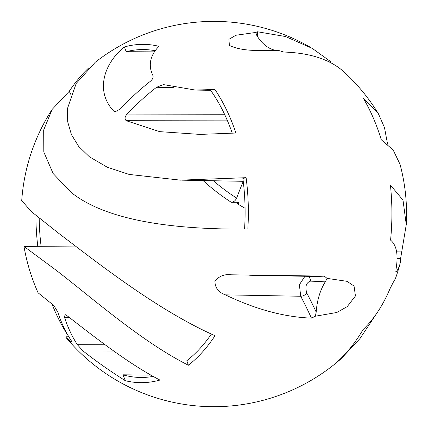 <?xml version="1.0" encoding="UTF-8"?>
<svg xmlns="http://www.w3.org/2000/svg" width="428" height="428" viewBox="0 0 428 428"><rect width="100%" height="100%" fill="white"/><g stroke="black" fill="none" stroke-linecap="round" stroke-linejoin="round"><path stroke-width="0.64" d="M231.527 274.803L324.354 276.124L327.035 278.371L347.033 281.33L354.047 286.054L355.443 295.967L347.236 306.609L336.857 312.472L315.393 316.206L311.44 318.122C284.262 317.1 255.57 309.348 225.358 294.855C218.585 292.34 215.102 287.878 214.926 281.469C218.756 276.151 224.293 273.925 231.527 274.803L231.018 274.792M329.153 61.878L331.101 61.942L312.312 48.407L285.588 36.546L257.485 31.768L255.746 32.453L235.93 35.246L228.937 39.323L229.371 45.443C244.923 52.724 266.195 49.787 279.425 50.718L283.769 52.039C310.022 52.89 329.977 59.417 343.647 71.62L343.598 71.578A192.659 192.659 0 0 1 378.395 113.741L384.467 127.528L387.581 144.177M310.343 47.257A192.659 192.659 0 0 0 95.257 62.258L76.216 83.428L67.437 108.653L67.688 121.787L71.412 134.563L78.656 146.381L89.366 156.76L107.23 167.193L129.16 174.431L180.45 180.145L246.105 177.684A169.146 106.219 90.4 0 1 247.833 229.05C182.055 229.681 109.038 222.79 71.299 192.52L53.109 173.522L43.822 152.026L43.693 129.984L52.136 109.413A192.659 192.659 0 0 0 21.726 200.545L31.153 211.437L58.738 233.351C96.83 262.246 157.204 310.081 215.017 335.718A169.146 106.219 90.4 0 1 188.411 365.223C140.454 341.17 88.773 295.02 54.773 269.217L23.984 246.41L75.344 246.068M214.92 89.489A169.146 106.219 90.4 0 1 235.919 133.022L200.058 134.408L159.719 131.647L126.196 120.696C124.452 118.882 124.751 116.678 127.105 114.078A192.52 136.281 -52 0 1 156.573 87.264L163.437 84.594L195.232 90.051L214.92 89.489A90.463 56.806 -89.6 0 1 210.512 90.142A163.961 102.961 -89.6 0 1 232.281 133.247M125.329 380.711A169.146 106.219 90.4 0 0 159.922 380.059C127.362 363.163 91.881 334.915 66.361 315.179L65.051 314.575L64.569 317.367A192.52 136.281 -52 0 0 77.377 344.7L83.016 350.939C96.129 361.269 110.237 371.194 125.329 380.711A90.463 56.806 -89.6 0 0 122.932 374.81A163.961 102.961 -89.6 0 0 140.914 377.469A163.961 102.961 -89.6 0 0 153.176 376.394M406.274 224.604L402.994 200.111L390.406 185.056A169.146 106.219 90.4 0 1 390.566 240.135C396.67 245.153 398.473 254.938 395.975 269.496L396.06 271.807L396.585 271.363A192.52 63.446 17.5 0 0 399.832 264.536A192.52 63.446 17.5 0 0 400.581 258.662L406.274 224.604A192.659 192.659 0 0 0 400.036 164.299M376.704 313.376L360.002 338.559L341.175 358.68L335.557 363.345A169.146 106.219 90.4 0 0 363.046 329.592C373.869 319.256 382.9 305.539 390.138 288.451L393.166 282.485A192.52 65.554 16.7 0 0 396.055 276.809A192.659 192.659 0 0 0 399.832 264.536M400.03 164.299L393.155 149.977L381.295 139.796A169.146 106.219 90.4 0 0 362.955 97.638L378.395 113.741M188.411 365.223A230.408 144.691 -89.6 0 0 186.822 360.708A163.961 102.961 -89.6 0 0 211.373 334.075M70.845 94.449A369.53 232.051 -89.6 0 1 69.245 91.298A169.146 106.219 90.4 0 1 88.789 67.854M155.385 50.766A163.961 102.961 -89.6 0 0 143.353 49.552A163.961 102.961 -89.6 0 0 126.223 51.702A183.831 115.437 -89.6 0 1 124.345 46.962A169.146 106.219 90.4 0 1 158.938 46.31C149.944 55.645 147.97 65.452 153.005 75.724C153.459 77.773 152.325 79.833 149.613 81.892A192.52 134.173 -52.7 0 0 120.412 108.915L115.367 111.671L113.714 111.066L117.673 111.034M68.657 336.494A169.146 106.219 90.4 0 1 52.039 304.137M37.771 246.212A169.146 106.219 90.4 0 1 35.909 215.402M39.189 218.05A163.961 102.961 -89.6 0 0 41.088 246.196M247.833 229.05A369.53 232.051 -89.6 0 1 244.57 228.98A163.961 102.961 -89.6 0 0 242.879 178.492A230.408 144.691 -89.6 0 0 246.105 177.684M69.245 91.298L52.136 109.413M245.067 208.27A368.727 231.548 90.4 0 1 237.936 204.086L236.994 202.867L238.835 202.278L231.35 202.326A368.77 231.575 90.4 0 1 203.097 180.562M213.358 180.755A363.902 228.515 -89.6 0 0 236.647 198.084C235.491 200.636 233.725 202.048 231.35 202.326M236.647 198.084A368.727 231.548 90.4 0 1 243.248 181.419M68.828 336.777L66.03 336.788L65.917 337.392L71.155 341.785C72.081 342.304 71.834 341.485 70.411 339.329A192.52 134.173 -52.7 0 1 57.871 312.199L53.885 305.549L38.087 292.805A192.659 192.659 0 0 1 23.995 246.448M124.345 46.962C103.833 63.456 94.995 91.383 113.714 111.066M126.223 51.702L154.658 51.858M255.725 32.319L256.854 35.535A50.381 31.635 90.4 0 0 276.204 50.461L279.425 50.718M71.727 341.785L71.155 341.785L71.685 342.058M122.932 374.81L150.875 375.094M316.196 312.065A50.381 31.635 90.4 0 1 325.703 281.153A412.496 259.031 90.4 0 1 310.525 281.137C306.095 282.673 304.864 286.674 306.828 293.148A412.496 259.031 90.4 0 1 316.196 312.065L315.393 316.206M311.44 318.122A407.627 255.976 -89.6 0 0 300.724 296.256L299.37 284.775L304.677 276.659M327.035 278.371L325.703 281.153M306.828 293.148A4.869 2.456 152.3 0 1 300.724 296.256L225.358 294.855M238.835 202.278A368.77 231.575 -89.6 0 0 238.139 204.215M396.622 251.867L401.699 251.931M227.503 120.862L126.196 120.696M113.752 351.03L83.016 350.939M395.804 271.347L396.585 271.363M400.581 258.662L397.173 258.619M127.105 114.078L224.523 114.228M173.303 87.617L156.573 87.264M77.377 344.7L105.149 344.791M69.331 317.474L64.569 317.367M307.507 276.322A4.869 3.788 -87.3 0 1 310.525 281.137M249.663 275.247L311.52 276.397A407.627 255.976 -89.6 0 0 324.354 276.124M257.485 31.768A407.627 255.976 90.4 0 1 257.565 36.669M65.917 337.392A192.659 192.659 0 0 0 341.175 358.68M181.916 180.167L243.238 181.311M195.232 90.051L210.651 90.34"/></g></svg>
